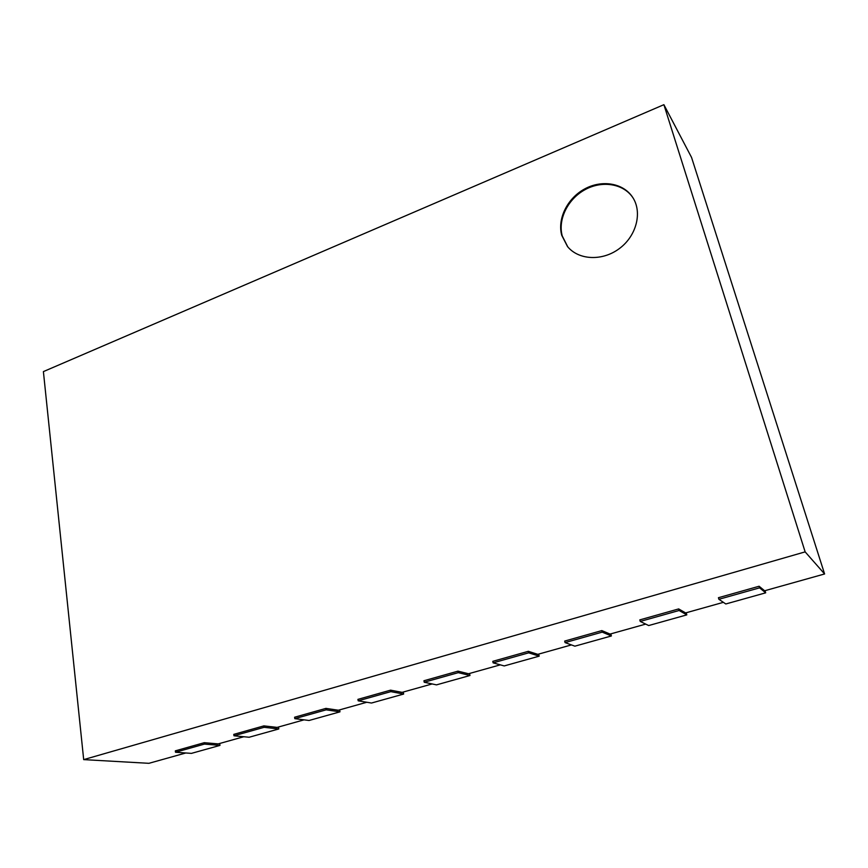 <?xml version="1.0" encoding="UTF-8"?>
<svg xmlns="http://www.w3.org/2000/svg" width="868" height="868" viewBox="0 0 868 868"><rect width="100%" height="100%" fill="white"/><g stroke="black" fill="none" stroke-linecap="round" stroke-linejoin="round"><path stroke-width="1.3" d="M824.6 573.965L805.146 551.874L83.686 759.619L43.4 371.602L663.89 104.681L691.557 157.444L824.6 573.965L764.621 590.772L759.109 586.247L718.433 597.716L718.888 599.3L759.587 587.842L759.109 586.247M185.817 752.979L148.905 763.319L83.686 759.619M243.778 736.737L218.259 743.887L204.273 742.693L175.336 750.853L175.51 752.241L204.457 744.093L204.273 742.693M304.06 719.843L277.131 727.395L263.883 725.887L233.774 734.371L233.98 735.782L264.1 727.308L263.883 725.887M366.806 702.255L338.368 710.23L325.934 708.386L294.588 717.228L294.827 718.661L326.184 709.84L325.934 708.386M432.166 683.941L402.112 692.36L390.578 690.158L357.92 699.369L358.191 700.823L390.86 691.633L390.578 690.158M500.315 664.845L468.536 673.752L457.989 671.148L423.931 680.751L424.224 682.237L458.304 672.646L457.989 671.148M571.426 644.913L537.802 654.342L528.341 651.315L492.785 661.34L493.122 662.848L528.699 652.834L528.341 651.315M645.705 624.103L610.095 634.074L601.839 630.591L564.688 641.072L565.057 642.602L602.218 632.132L601.839 630.591M723.37 602.338L685.633 612.916L678.678 608.924L639.825 619.882L640.237 621.434L679.112 610.497L678.678 608.924M663.89 104.681L805.146 551.874M718.888 599.3L725.8 603.976L765.685 592.833L765.034 590.663M765.685 592.833L759.587 587.842M640.237 621.434L648.678 625.546L686.805 614.88L686.219 612.743M686.805 614.88L679.112 610.497M565.057 642.602L574.887 646.172L611.376 635.973L610.844 633.868M611.376 635.973L602.218 632.132M493.122 662.848L504.221 665.93L539.18 656.154L538.692 654.092M539.18 656.154L528.699 652.834M424.224 682.237L436.474 684.874L469.989 675.499L469.555 673.46M469.989 675.499L458.304 672.646M358.191 700.823L371.482 703.037L403.642 694.053L403.262 692.046M403.642 694.053L390.86 691.633M294.827 718.661L309.073 720.483L339.963 711.847L339.616 709.872M339.963 711.847L326.184 709.84M233.98 735.782L249.105 737.257L278.791 728.957L278.487 727.004M278.791 728.957L264.1 727.308M175.51 752.241L191.427 753.381L219.984 745.395L219.713 743.485M219.984 745.395L204.457 744.093M561.737 235.315C557.213 218.823 567.336 198.327 584.609 188.974C601.817 179.481 623.343 182.974 632.653 197.318C642.591 212.193 636.504 235.955 619.351 248.584C602.327 261.387 578.544 260.172 567.498 246.523L561.737 235.315M632.87 197.654C623.419 183.517 601.969 180.229 584.891 189.745C567.737 199.141 557.733 219.517 562.236 235.933L567.748 246.816"/></g></svg>

